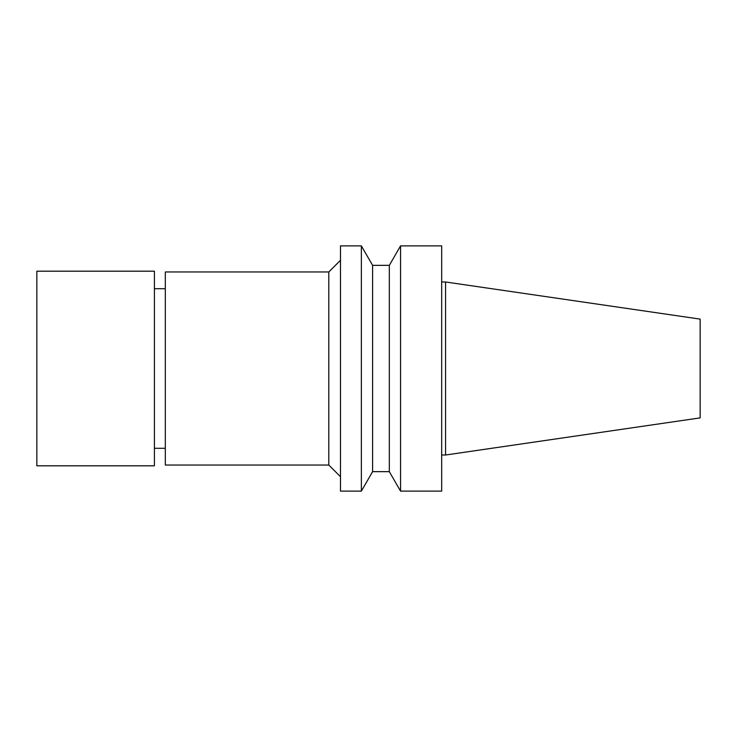<?xml version="1.0" encoding="UTF-8"?>
<svg xmlns="http://www.w3.org/2000/svg" width="737" height="737" viewBox="0 0 737 737"><rect width="100%" height="100%" fill="white"/><g stroke="black" fill="none" stroke-linecap="round" stroke-linejoin="round"><path stroke-width="1.11" d="M445.572 281.985L445.572 455.015L700.15 417.888L700.15 319.112L445.572 281.985L441.684 281.985M445.572 455.015L441.684 455.015M441.684 491.118L441.684 245.882L400.55 245.882L400.55 491.118L441.684 491.118M400.55 491.118L389.32 471.652L389.32 265.348L400.55 245.882M389.32 471.652L372.6 471.652L372.6 265.348L361.36 245.882L340.476 245.882L340.476 491.118L361.36 491.118L361.36 245.882M372.6 471.652L361.36 491.118M340.476 476.71L328.794 465.038L328.794 271.962L340.476 260.29M328.794 465.038L165.309 465.038L165.309 271.962L328.794 271.962M165.309 448.299L154.411 448.299M36.85 465.812L36.85 271.188L154.411 271.188L154.411 465.812L36.85 465.812M389.32 265.348L372.6 265.348M165.309 288.701L154.411 288.701"/></g></svg>
